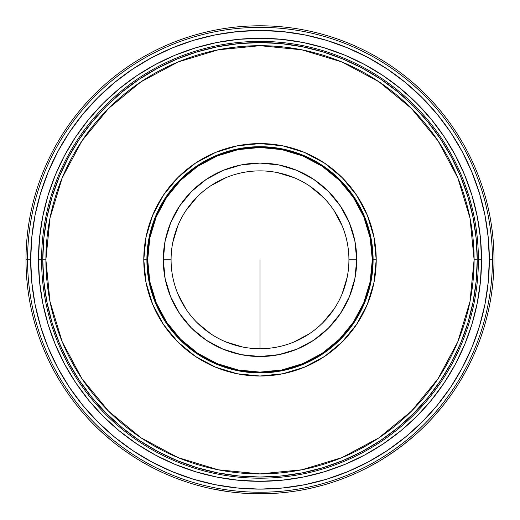 <?xml version="1.0" encoding="UTF-8"?>
<svg xmlns="http://www.w3.org/2000/svg" width="520" height="520" viewBox="0 0 520 520"><rect width="100%" height="100%" fill="white"/><g stroke="black" fill="none" stroke-linecap="round" stroke-linejoin="round"><path stroke-width="0.78" d="M260 259.798L260 348.719L260 259.798M478.4 259.798A218.4 218.4 0 0 0 260 41.398A218.4 218.4 0 0 0 41.6 259.798L38.48 259.798A221.52 221.52 0 0 1 260 38.279A221.52 221.52 0 0 1 481.52 259.798L478.4 259.798A218.4 218.4 0 0 1 260 478.199A218.4 218.4 0 0 1 41.6 259.798A218.4 218.4 0 0 1 260 41.398A218.4 218.4 0 0 1 478.4 259.798L481.52 259.798L480.454 238.089L477.262 216.58L471.985 195.494L464.659 175.025L455.364 155.376L444.184 136.727L431.236 119.269L416.637 103.162L400.53 88.562L383.071 75.608L364.423 64.434L344.773 55.139L324.305 47.814L303.219 42.536L281.71 39.345L260 38.279L238.29 39.345L216.781 42.536L195.696 47.814L175.227 55.139L155.578 64.434L136.929 75.608L119.47 88.562L103.363 103.162L88.764 119.269L75.816 136.727L64.636 155.376L55.341 175.025L48.016 195.494L42.738 216.58L39.546 238.089L38.48 259.798L39.546 281.508L42.738 303.017L48.016 324.103L55.341 344.572L64.636 364.221L75.816 382.87L88.764 400.329L103.363 416.435L119.47 431.035L136.929 443.982L155.578 455.163L175.227 464.457L195.696 471.776L216.781 477.061L238.29 480.253L260 481.319L281.71 480.253L303.219 477.061L324.305 471.776L344.773 464.457L364.423 455.163L383.071 443.982L400.53 431.035L416.637 416.435L431.236 400.329L444.184 382.87L455.364 364.221L464.659 344.572L471.985 324.103L477.262 303.017L480.454 281.508L481.52 259.798A221.52 221.52 0 0 1 260 481.319A221.52 221.52 0 0 1 38.48 259.798L41.6 259.798A218.4 218.4 0 0 0 260 478.199A218.4 218.4 0 0 0 478.4 259.798M492.44 259.798L489.32 259.798A229.32 229.32 0 0 1 260 489.119A229.32 229.32 0 0 1 30.68 259.798L27.56 259.798A232.44 232.44 0 0 0 260 492.238A232.44 232.44 0 0 0 492.44 259.798A232.44 232.44 0 0 1 260 492.238A232.44 232.44 0 0 1 27.56 259.798A232.44 232.44 0 0 1 260 27.359A232.44 232.44 0 0 1 492.44 259.798A232.44 232.44 0 0 0 260 27.359A232.44 232.44 0 0 0 27.56 259.798L30.68 259.798L31.785 237.322L35.087 215.059L40.553 193.232L48.139 172.042L57.759 151.697L69.329 132.392L82.732 114.322L97.845 97.643L114.523 82.531L132.594 69.127L151.899 57.557L172.244 47.931L193.433 40.352L215.261 34.886L237.523 31.584L260 30.479L282.477 31.584L304.74 34.886L326.567 40.352L347.757 47.931L368.101 57.557L387.406 69.127L405.476 82.531L422.156 97.643L437.268 114.322L450.671 132.392L462.241 151.697L471.861 172.042L479.447 193.232L484.913 215.059L488.215 237.322L489.32 259.798L488.215 282.276L484.913 304.538L479.447 326.365L471.861 347.555L462.241 367.9L450.671 387.199L437.268 405.275L422.156 421.954L405.476 437.067L387.406 450.469L368.101 462.04L347.757 471.66L326.567 479.245L304.74 484.712L282.477 488.013L260 489.119L237.523 488.013L215.261 484.712L193.433 479.245L172.244 471.66L151.899 462.04L132.594 450.469L114.523 437.067L97.845 421.954L82.732 405.275L69.329 387.199L57.759 367.9L48.139 347.555L40.553 326.365L35.087 304.538L31.785 282.276L30.68 259.798A229.32 229.32 0 0 1 260 30.479A229.32 229.32 0 0 1 489.32 259.798L492.44 259.798M40.553 326.365L48.139 347.555M326.567 479.245L347.757 471.66M479.447 193.232L471.861 172.042M193.433 40.352L172.244 47.931M171.08 259.76L171.08 259.798A88.92 88.92 0 0 1 260 170.879A88.92 88.92 0 0 1 348.92 259.798A88.92 88.92 0 0 0 260 170.879A88.92 88.92 0 0 0 171.08 259.798L163.28 259.798A96.72 96.72 0 0 1 260 163.078A96.72 96.72 0 0 1 356.72 259.798L348.92 259.798L356.72 259.798A96.72 96.72 0 0 1 260 356.519A96.72 96.72 0 0 1 163.28 259.798L171.08 259.798A88.92 88.92 0 0 0 260 348.719A88.92 88.92 0 0 0 348.92 259.798A88.92 88.92 0 0 1 260 348.719A88.92 88.92 0 0 1 171.08 259.798L171.08 259.831M372.32 259.798A112.32 112.32 0 0 1 260 372.119A112.32 112.32 0 0 1 147.68 259.798A112.32 112.32 0 0 1 260 147.478A112.32 112.32 0 0 1 372.32 259.798L370.162 237.887L363.772 216.814L353.392 197.399L339.424 180.375L322.4 166.406L302.985 156.026L281.911 149.637L260 147.478L238.089 149.637L217.016 156.026L197.6 166.406L180.577 180.375L166.608 197.399L156.227 216.814L149.838 237.887L147.68 259.798L149.838 281.71L156.227 302.783L166.608 322.199L180.577 339.222L197.6 353.191L217.016 363.571L238.089 369.96L260 372.119L281.911 369.96L302.985 363.571L322.4 353.191L339.424 339.222L353.392 322.199L363.772 302.783L370.162 281.71L372.32 259.798L371.358 274.456M26 259.798A234 234 0 0 0 260 493.799A234 234 0 0 0 494 259.798A234 234 0 0 1 260 493.799A234 234 0 0 1 26 259.798A234 234 0 0 1 260 25.799A234 234 0 0 1 494 259.798A234 234 0 0 0 260 25.799A234 234 0 0 0 26 259.798L27.56 259.798L26 259.798M477.23 259.798L474.11 259.798A214.11 214.11 0 0 1 260 473.909A214.11 214.11 0 0 1 45.89 259.798L42.77 259.798A217.23 217.23 0 0 0 260 477.029A217.23 217.23 0 0 0 477.23 259.798A217.23 217.23 0 0 1 260 477.029A217.23 217.23 0 0 1 42.77 259.798A217.23 217.23 0 0 1 260 42.569A217.23 217.23 0 0 1 477.23 259.798L476.184 281.093L473.057 302.178L467.876 322.855L460.694 342.927L451.581 362.2L440.622 380.484L427.921 397.605L413.608 413.4L397.807 427.719L380.685 440.421L362.401 451.38L343.129 460.493L323.057 467.675L302.38 472.856L281.294 475.982L260 477.029L238.706 475.982L217.62 472.856L196.944 467.675L176.872 460.493L157.599 451.38L139.315 440.421L122.194 427.719L106.392 413.4L92.079 397.605L79.378 380.484L68.419 362.2L59.306 342.927L52.123 322.855L46.943 302.178L43.816 281.093L42.77 259.798L43.816 238.505L46.943 217.419L52.123 196.742L59.306 176.67L68.419 157.398L79.378 139.113L92.079 121.992L106.392 106.191L122.194 91.877L139.315 79.177L157.599 68.218L176.872 59.105L196.944 51.922L217.62 46.742L238.706 43.615L260 42.569L281.294 43.615L302.38 46.742L323.057 51.922L343.129 59.105L362.401 68.218L380.685 79.177L397.807 91.877L413.608 106.191L427.921 121.992L440.622 139.113L451.581 157.398L460.694 176.67L467.876 196.742L473.057 217.419L476.184 238.505L477.23 259.798A217.23 217.23 0 0 0 260 42.569A217.23 217.23 0 0 0 42.77 259.798L45.89 259.798L50.005 301.567L62.186 341.738L81.972 378.749L108.602 411.197L141.05 437.827L178.061 457.613L218.231 469.794L260 473.909L301.769 469.794L341.939 457.613L378.95 437.827L411.398 411.197L438.029 378.749L457.815 341.738L469.996 301.567L474.11 259.798L469.996 218.03L457.815 177.859L438.029 140.842L411.398 108.401L378.95 81.77L341.939 61.984L301.769 49.803L260 45.689L218.231 49.803L178.061 61.984L141.05 81.77L108.602 108.401L81.972 140.842L62.186 177.859L50.005 218.03L45.89 259.798A214.11 214.11 0 0 1 260 45.689A214.11 214.11 0 0 1 474.11 259.798L477.23 259.798M373.1 259.798A113.1 113.1 0 0 0 260 146.698A113.1 113.1 0 0 0 146.9 259.798L143.78 259.798A116.22 116.22 0 0 1 260 143.578A116.22 116.22 0 0 1 376.22 259.798L373.1 259.798A113.1 113.1 0 0 1 260 372.899A113.1 113.1 0 0 1 146.9 259.798A113.1 113.1 0 0 1 260 146.698A113.1 113.1 0 0 1 373.1 259.798L376.22 259.798L373.984 282.471L367.374 304.272L356.635 324.37L342.179 341.978L324.571 356.434L304.473 367.172L282.672 373.782L260 376.019L237.328 373.782L215.527 367.172L195.429 356.434L177.821 341.978L163.365 324.37L152.626 304.272L146.016 282.471L143.78 259.798L146.016 237.127L152.626 215.326L163.365 195.228L177.821 177.619L195.429 163.163L215.527 152.425L237.328 145.808L260 143.578L282.672 145.808L304.473 152.425L324.571 163.163L342.179 177.619L356.635 195.228L367.374 215.326L373.984 237.127L376.22 259.798A116.22 116.22 0 0 1 260 376.019A116.22 116.22 0 0 1 143.78 259.798L146.9 259.798A113.1 113.1 0 0 0 260 372.899A113.1 113.1 0 0 0 373.1 259.798M353.717 474.207L355.537 473.408M351.091 475.339L352.989 474.526M346.899 477.061L349.492 476.008M343.479 478.4L345.878 477.471M347.399 476.866L345.761 477.516M345.072 477.789L344.272 478.094M348.881 476.262L348.114 476.574M372.177 465.16L367.874 467.447M372.691 464.874L373.23 464.575M370.207 466.219L369.662 466.512M399.328 447.798L394.829 451.048M401.525 446.147L399.874 447.395M397.124 449.41L402.35 445.517M394.446 451.321L392.21 452.868M389.214 454.883L389.909 454.422M388.681 455.24L388.005 455.683M389.89 454.435L389.207 454.896M440.291 408.967L442.299 406.51M437.411 412.386L439.225 410.248M434.232 416L434.61 415.578M433.219 417.125L432.549 417.859M434.044 416.208L433.251 417.092M437.756 411.976L436.605 413.309M436.066 413.933L438.887 410.644M440.525 408.681L438.373 411.249M438.796 410.755L436.118 413.868M440.563 408.642L440.167 409.116M267.865 493.668L267.351 493.682M262.113 493.786L262.918 493.779M255.535 493.753L263.38 493.772M252.759 493.688L255.45 493.753M249.775 493.578L252.207 493.668M249.022 493.538L255.625 493.76M243.497 493.214L243.958 493.246M250.952 493.623L244.394 493.279M253.507 493.707L249.113 493.545M254.995 493.747L256.808 493.779M257.25 493.779L256.718 493.772M262.665 493.786L258.564 493.792M267.28 493.688L266.637 493.701M295.483 491.094L300.983 490.178M286.702 492.271L289.588 491.92M282.704 492.694L278.486 493.064M285.461 492.407L283.627 492.603M291.181 491.712L290.127 491.849M297.07 490.841L291.707 491.641M299.553 490.432L297.928 490.704M315.549 487.11L311.994 487.949M315.933 487.012L319.813 486.025M320.684 485.791L318.175 486.454M325.598 484.413L324.181 484.822M327.697 483.788L325.904 484.328M321.321 485.622L316.622 486.844M317.577 486.603L320.6 485.817M316.784 486.804L318.201 486.447M328.803 483.457L325.52 484.438M323.232 485.095L312.169 487.91M308.555 488.703L312.962 487.728M349.284 476.093L343.785 478.283M352.768 474.624L354.419 473.902M347.048 477.003L351.689 475.085M342.498 478.771L344.357 478.062M343.74 478.303L342.882 478.628M350.097 475.761L348.537 476.398M350.818 475.456L349.901 475.839M345.144 477.757L352.677 474.663M351.981 474.962L356.35 473.038M353.646 474.247L354.075 474.051M348.309 476.496L348.842 476.281M370.272 466.187L373.054 464.672M375.518 463.294L376.058 462.988M408.09 440.979L406.166 442.533M402.285 445.569L400.673 446.791L402.285 445.569M400.348 447.038L401.258 446.349M404.606 443.768L400.049 447.259M410.02 439.381L408.2 440.882M69.609 395.837L68.841 394.765M67.568 392.932L69.303 395.415M63.174 386.347L62.881 385.892M62.225 384.865L61.425 383.584L62.225 384.865M62.257 384.911L58.806 379.281M61.795 384.183L61.321 383.416M63.681 387.127L61.802 384.189M67.86 393.361L64.318 388.115M68.367 394.082L67.431 392.737M90.454 421.076L89.551 420.115M92.313 423.007L90.097 420.693M82.758 412.575L82.407 412.165M81.614 411.242L80.639 410.085L81.614 411.242M81.647 411.281L77.441 406.185M82.199 411.925L80.516 409.935M83.369 413.276L82.193 411.918M88.374 418.86L84.136 414.161M88.978 419.51L87.861 418.308M109.077 438.626L111.215 440.407M111.651 440.765L109.752 439.192M111.592 440.713L111.195 440.388L111.592 440.713M110.507 439.816L111.195 440.388M110.877 440.128L98.755 429.377L110.052 439.439M101.387 431.841L98.806 429.423M99.84 430.397L100.809 431.301M102.745 433.082L99.47 430.047M110.948 440.187L103.981 434.194M106.281 436.222L107.796 437.535M136.344 458.458L134.375 457.216L136.344 458.458M124.534 450.6L134.375 457.216M123.325 449.735L124.963 450.905M123.987 450.209L123.208 449.651M126.906 452.263L124.267 450.411M135.558 457.964L131.774 455.54M130.501 454.695L131.32 455.24M132.022 455.702L127.355 452.575M128.115 453.089L127.283 452.524M128.031 453.037L126.997 452.329M126.347 451.874L127.862 452.92M132.067 455.728L130.546 454.727M145.938 464.113L153.894 468.357M141.772 461.734L139.399 460.324M145.1 463.645L143.26 462.599M147.881 465.192L146.101 464.204M149.013 465.803L147.121 464.776M150.091 466.382L148.636 465.601M154.362 468.598L152.64 467.714M145.249 463.729L148.298 465.413M144.196 463.132L146.361 464.353M143.559 462.768L143.988 463.015L143.559 462.768M145.048 463.619L149.669 466.154M149.441 466.037L148.064 465.29M182.962 480.753L188.662 482.657M182.774 480.688L178.217 479.043M185.061 481.475L183.508 480.942M189.761 483.009L185.848 481.741M201.734 486.428L205.406 487.338M198.49 485.57L199.492 485.836L198.49 485.57M200.519 486.109L199.492 485.836M228.924 491.725L224.178 491.043M211.744 488.768L228.371 491.654M218.458 490.081L217.744 489.95M223.249 490.893L221.312 490.581M227.617 491.543L229.703 491.829M222.794 490.822L228.547 491.673M225.686 491.27L227.045 491.465M221.462 490.601L223.203 490.887M221.734 490.646L220.61 490.457L221.734 490.646M223.022 490.861L223.379 490.913M243.666 493.226L234.078 492.356M243.373 493.207L245.102 493.324M241.67 493.077L242.781 493.162M239.701 492.915L241.183 493.038M262.802 493.779L261.092 493.799M264.894 493.747L271.85 493.5M272.252 493.48L266.533 493.707M255.314 493.753L257.03 493.779L255.314 493.753M262.269 493.786L258.31 493.792M266.377 493.714L263.341 493.772M315.029 487.234L311.305 488.104M319.014 486.232L320.794 485.765M311.558 488.046L314.561 487.351M336.798 480.838L336.31 481.007L336.798 480.838M359.808 471.445L363.22 469.8M356.766 472.856L357.708 472.426L356.766 472.856M358.67 471.978L357.708 472.426M368.401 467.175L368.01 467.376M372.794 464.822L368.94 466.895M376.135 462.943L378.515 461.565M367.692 467.545L376.981 462.456M374.764 463.723L376.155 462.93M373.965 464.172L376.22 462.897M375.7 463.197L372.138 465.179M375.258 463.444L377.032 462.429M372.729 464.854L374.225 464.022M391.762 453.174L390.351 454.129M393.484 451.99L399.146 447.935M386.971 456.352L385.469 457.314L386.958 456.365M391.326 453.473L388.141 455.598M394.7 451.139L396.663 449.748M399.471 447.694L399.945 447.337M385.775 457.119L396.214 450.067M403.143 444.906L413.771 436.176M417.45 432.906L419.588 430.937M415.5 434.655L416.825 433.466M411.749 437.925L415.226 434.896M416.975 433.335L415.76 434.428M416.397 433.856L417.378 432.965M443.898 404.495L442.897 405.756M437.509 412.262L440.694 408.479M434.844 415.318L436.631 413.283M431.788 418.685L433.947 416.319M436.748 413.153L434.882 415.272M440.115 409.182L440.635 408.551M435.786 414.245L439.485 409.935M427.147 423.56L429.273 421.363M429.397 421.232L434.558 415.636M431.756 418.717L432.192 418.243M434.115 416.137L433.641 416.656M429.234 421.401L427.544 423.156M441.948 406.939L433.485 416.825M430.794 419.75L433.485 416.832L430.794 419.757M436.891 412.978L438.633 410.943M439.472 409.955L437.489 412.288M441.006 408.096L439.666 409.715M437.976 411.716L440.563 408.635M437.535 412.237L437.97 411.729M434.584 415.603L433.478 416.839M436.325 413.634L435.747 414.297M419.523 430.996L418.62 431.834M417.599 432.77L416.39 433.862M416.188 434.044L413.582 436.345M413.575 436.351L411.665 437.996M411.229 438.366L407.706 441.291M416.812 433.485L420.271 430.3M414.258 435.754L415.207 434.915M414.785 435.292L415.74 434.447M417.261 433.075L415.968 434.239M416.936 433.375L417.346 432.998M415.194 434.928L414.778 435.299M419.718 430.813L417.982 432.419M395.954 450.255L389.994 454.37M400.276 447.09L398.756 448.221M396.143 450.119L390.923 453.746M392.197 452.881L393.588 451.919M370.247 466.2L378.17 461.767M381.199 459.966L378.638 461.494M381.297 459.907L383.032 458.848M369.031 466.843L369.915 466.375M320.495 485.843L313.469 487.604M323.798 484.933L324.688 484.679M316.251 486.935L318.416 486.388M320.717 485.784L317.694 486.577M267.911 493.662L258.7 493.792M271.329 493.526L269.939 493.584M263.53 493.772L265.759 493.727M260.669 493.799L268.229 493.656M268.138 493.656L262.821 493.779M263.322 493.772L265.012 493.747M240.247 492.96L239.772 492.921M245.278 493.337L246.272 493.396M234.143 492.362L235.17 492.479M237.38 492.7L240.214 492.96M216.859 489.788L225.647 491.263M218.238 490.041L216.769 489.769M222.242 490.731L225.544 491.25M223.425 490.919L212.466 488.917M216.639 489.743L222.586 490.789M222.697 490.809L220.246 490.399M222.749 490.815L223.503 490.932M216.794 489.775L217.99 489.996M218.082 490.016L217.477 489.905M220.87 490.503L220.337 490.412M205.725 487.416L204.074 487.019M184.256 481.201L182.936 480.747M145.171 463.684L143.338 462.644M152.626 467.707L150.404 466.544M148.31 465.426L140.803 461.162M152.588 467.688L153.978 468.403M154.076 468.449L154.459 468.644M145.087 463.638L147.056 464.737M150.111 466.394L147.628 465.049M149.708 466.174L147.726 465.107M145.535 463.892L147.433 464.945M143.877 462.95L145.379 463.808M146.79 464.588L146.126 464.224M149.363 465.991L148.167 465.348M148.928 465.757L149.298 465.959M146.309 464.321L147.037 464.724M129.305 453.901L132.321 455.897M105.092 435.182L107.374 437.171M107.484 437.262L109.512 438.984M104.078 434.278L106.802 436.676M99.677 430.248L100.841 431.334M100.744 431.243L100.087 430.632M98.755 429.377L99.32 429.91M110.578 439.881L111.703 440.81M105.144 435.227L106.841 436.716M103.766 433.999L103.181 433.478M107.224 437.047L105.02 435.116M107.12 436.95L105.716 435.734M105.177 435.253L107.841 437.574M106.054 436.026L107.406 437.203M104.176 434.369L103.356 433.635M105.625 435.65L105.138 435.221M107.426 437.216L106.099 436.066M102.583 432.939L103.987 434.2M103.019 433.329L102.564 432.913M88.433 418.918L89.427 419.991M90.935 421.577L92.306 423M83.245 413.14L86.34 416.631M70.011 396.403L68.016 393.582M63.577 386.971L66.15 390.865M401.265 446.349L406.12 442.566M406.829 442L409.227 440.043M410.917 438.626L407.349 441.584M404.853 443.573L404.281 444.022M410.911 438.633L410.131 439.29M404.579 443.788L406.218 442.494M377.163 462.358L371.189 465.693M375.011 463.587L377.117 462.378M344.578 477.978L342.381 478.816M359.294 471.685L357.715 472.42M340.984 479.336L343.512 478.387M344.019 478.192L350.142 475.741M347.796 476.704L349.973 475.813M353.06 474.494L352.391 474.786M352.339 474.812L354.38 473.922M350.175 475.722L350.935 475.404M347.418 476.86L349.447 476.028M354.172 474.012L352.209 474.864M311.948 487.962L311.617 488.033M316.875 486.779L319.69 486.057M320.541 485.829L324.077 484.854M325.637 484.406L328.192 483.639M328.263 483.62L329.089 483.366M321.483 485.576L319.865 486.012M292.76 491.491L297.681 490.744M301.45 490.1L302.133 489.976M289.471 491.933L291.817 491.628M282.698 492.694L286.338 492.31M286.137 492.336L283.861 492.576M290.101 491.855L288.262 492.082M298.2 490.659L301.691 490.054M256.262 493.766L257.355 493.786M258.538 493.792L261.755 493.792M432.146 418.294L433.154 417.196M433.271 417.066L434.928 415.22M435.065 415.071L435.877 414.147M438.113 411.56L435.682 414.369M439.901 409.435L438.132 411.541M393.276 452.134L392.281 452.822M392.243 452.849L391.007 453.687M390.988 453.7L389.928 454.415M402.571 445.348L396.272 450.021M400.608 446.843L401.447 446.212M398.216 448.617L399.217 447.876M399.399 447.746L400.354 447.038M394.212 451.484L398.041 448.747M396.305 450.001L397.15 449.391M398.203 448.624L397.183 449.371M396.097 450.144L396.89 449.579M367.38 467.707L370.103 466.278M344.338 478.069L349.759 475.897M351.377 475.222L347.744 476.723M340.873 479.375L339.411 479.915M339.463 479.895L340.906 479.369M350.532 475.579L345.897 477.464M163.28 259.798L165.139 240.929L170.644 222.787L179.582 206.063L191.607 191.406L206.264 179.381L222.989 170.443L241.131 164.938L260 163.078L278.87 164.938L297.011 170.443L313.736 179.381L328.393 191.406L340.418 206.063L349.356 222.787L354.861 240.929L356.72 259.798L354.861 278.668L349.356 296.81L340.418 313.534L328.393 328.192L313.736 340.216L297.011 349.154L278.87 354.66L260 356.519L241.131 354.66L222.989 349.154L206.264 340.216L191.607 328.192L179.582 313.534L170.644 296.81L165.139 278.668L163.28 259.798M177.84 293.807L186.062 309.199M197.125 322.673L210.6 333.729M225.953 341.939L242.651 347.009M294.008 341.959L309.4 333.729M322.875 322.673L333.938 309.199M342.141 293.852L347.21 277.147M342.16 225.791L333.938 210.399M322.875 196.924L309.4 185.861M294.047 177.658L277.349 172.588M225.992 177.639L210.6 185.861M197.125 196.924L186.062 210.399M177.859 225.745L172.79 242.45M260 372.119L245.343 371.156M147.68 259.798L148.642 245.141M260 147.478L274.658 148.441"/></g></svg>
